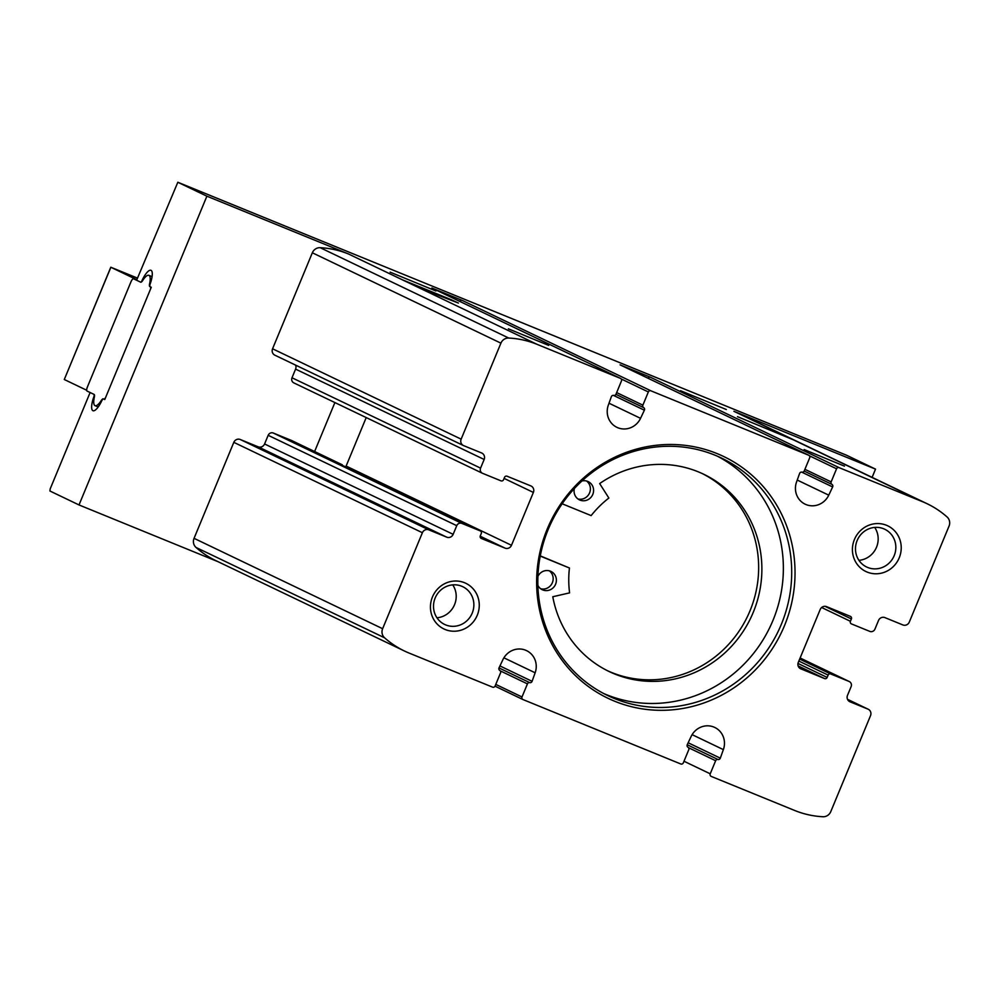 <?xml version="1.0" encoding="UTF-8"?>
<svg xmlns="http://www.w3.org/2000/svg" width="999" height="999" viewBox="0 0 999 999"><rect width="100%" height="100%" fill="white"/><g stroke="black" fill="none" stroke-linecap="round" stroke-linejoin="round"><path stroke-width="1.5" d="M680.519 390.696L726.323 409.528L680.519 390.696M390.122 272.153L435.926 290.984L390.122 272.153M800.836 668.88A5.07 4.845 -64.4 0 1 798.301 662.374L820.191 609.502A5.07 4.845 -64.4 0 1 826.61 606.655L850.361 616.358A2.023 1.936 -64.4 0 1 851.385 618.955L850.411 621.291A2.023 1.936 -64.4 0 0 851.435 623.9L869.804 631.393A4.046 3.871 -64.4 0 0 874.937 629.12L878.521 620.466A5.07 4.845 -64.4 0 1 884.939 617.619L902.871 624.937A5.07 4.845 -64.4 0 0 909.29 622.09L949.05 526.086A8.104 7.742 -64.4 0 0 947.102 516.995A94.193 90.022 -64.4 0 0 927.147 503.746A94.193 90.022 -64.4 0 0 922.489 501.685L839.135 467.657A2.023 1.936 -64.4 0 0 836.563 468.793L831.143 481.893A2.023 1.936 -64.4 0 0 831.917 484.378A2.023 1.936 -64.4 0 1 832.642 486.95L828.758 495.167A18.232 17.42 -64.4 0 1 805.132 504.17A18.232 17.42 -64.4 0 1 796.54 482.005L799.6 473.464A2.023 1.936 -64.4 0 1 801.947 472.14A2.023 1.936 -64.4 0 0 804.245 470.916L809.677 457.817A2.023 1.936 -64.4 0 0 808.653 455.219L650.911 390.821A2.023 1.936 -64.4 0 0 648.339 391.958L642.881 405.157A2.023 1.936 -64.4 0 0 643.656 407.629A2.023 1.936 -64.4 0 1 644.38 410.214L640.546 418.331A18.232 17.42 -64.4 0 1 616.907 427.335A18.232 17.42 -64.4 0 1 608.316 405.182L611.338 396.728A2.023 1.936 -64.4 0 1 613.686 395.404A2.023 1.936 -64.4 0 0 615.996 394.18L621.453 380.981A2.023 1.936 -64.4 0 0 620.441 378.384L537.087 344.355A94.193 90.022 -64.4 0 0 508.741 338.049A8.104 7.742 -64.4 0 0 500.911 343.156L461.151 439.148A5.07 4.845 -64.4 0 0 463.686 445.654L481.618 452.972A5.07 4.845 -64.4 0 1 484.153 459.478L480.569 468.131A4.046 3.871 -64.4 0 0 482.604 473.339L500.986 480.844A2.023 1.936 -64.4 0 0 503.546 479.707L504.52 477.36A2.023 1.936 -64.4 0 1 507.092 476.223L530.844 485.914A5.07 4.845 -64.4 0 1 533.379 492.432L511.488 545.292A5.07 4.845 -64.4 0 1 505.069 548.139L481.318 538.449A2.023 1.936 -64.4 0 1 480.294 535.839L481.268 533.503A2.023 1.936 -64.4 0 0 480.244 530.894L461.875 523.401A4.046 3.871 -64.4 0 0 456.743 525.674L453.159 534.328A5.07 4.845 -64.4 0 1 446.74 537.175L428.808 529.857A5.07 4.845 -64.4 0 0 422.39 532.717L382.629 628.708A8.104 7.742 -64.4 0 0 384.578 637.799A94.193 90.022 -64.4 0 0 404.533 651.048A94.193 90.022 -64.4 0 0 409.19 653.109L492.544 687.137A2.023 1.936 -64.4 0 0 495.117 686.001L500.536 672.901A2.023 1.936 -64.4 0 0 499.762 670.416A2.023 1.936 -64.4 0 1 499.038 667.844L502.922 659.627A18.232 17.42 -64.4 0 1 526.548 650.624A18.232 17.42 -64.4 0 1 535.139 672.789L532.08 681.33A2.023 1.936 -64.4 0 1 529.732 682.654A2.023 1.936 -64.4 0 0 527.435 683.878L522.002 696.977A2.023 1.936 -64.4 0 0 523.026 699.575L680.769 763.973A2.023 1.936 -64.4 0 0 683.328 762.836L688.761 749.737A2.023 1.936 -64.4 0 0 687.986 747.252A2.023 1.936 -64.4 0 1 687.262 744.68L691.133 736.463A18.232 17.42 -64.4 0 1 714.772 727.459A18.232 17.42 -64.4 0 1 723.363 749.625L720.304 758.166A2.023 1.936 -64.4 0 1 717.956 759.49A2.023 1.936 -64.4 0 0 715.646 760.714L710.227 773.813A2.023 1.936 -64.4 0 0 711.238 776.41L794.592 810.439A94.193 90.022 -64.4 0 0 822.939 816.745A8.104 7.742 -64.4 0 0 830.768 811.638L870.529 715.646A5.07 4.845 -64.4 0 0 867.994 709.14L850.062 701.822A5.07 4.845 -64.4 0 1 847.514 695.316L851.111 686.663A4.046 3.871 -64.4 0 0 849.075 681.455L830.693 673.95A2.023 1.936 -64.4 0 0 828.134 675.099L827.16 677.434A2.023 1.936 -64.4 0 1 824.587 678.571L800.349 668.643M366.208 417.57L346.129 466.058L511.488 545.292M717.12 453.608A134.016 128.072 115.6 0 0 537.499 597.377A134.016 128.072 115.6 0 0 742.906 681.218A134.016 128.072 115.6 0 0 717.12 453.608M886.513 525.287A25.325 24.201 115.6 0 0 852.572 552.447A25.325 24.201 115.6 0 0 891.383 568.294A25.325 24.201 115.6 0 0 886.513 525.287M464.547 582.729A25.325 24.201 115.6 0 0 430.606 609.902A25.325 24.201 115.6 0 0 469.418 625.736A25.325 24.201 115.6 0 0 464.547 582.729M804.158 449.562L844.455 466.133L804.158 449.562M508.379 328.821L548.676 345.404L508.379 328.821M922.489 501.685L793.568 439.91L737.499 416.658L793.643 439.91M927.147 503.746L738.573 413.386A94.193 90.022 -64.4 0 0 733.915 411.313L875.524 469.13L846.465 455.194L177.834 182.255L136.613 280.244L140.684 282.193L142.345 280.981M141.895 280.794A15.197 4.471 -67.8 0 1 150.961 270.304A15.197 4.471 -67.8 0 1 149.912 284.64L149.763 286.551L151.274 287.275L104.77 399.55L103.247 398.813L102.035 400.212A15.197 4.471 -67.8 0 1 92.969 410.714A15.197 4.471 -67.8 0 1 94.018 396.378L94.168 394.468L90.11 392.52L50.187 488.886L49.95 491.021L79.008 504.945L206.893 196.179L177.847 182.268L846.465 455.207M206.893 196.179L348.514 253.996L402.372 279.807L450.924 299.575L458.429 303.072L439.135 295.592L408.166 282.58L537.087 344.355M432.055 288.112A2.023 1.936 -64.4 0 0 431.868 288.024L462.337 300.462L650.911 390.821M620.279 364.947A2.023 1.936 -64.4 0 0 620.079 364.847L650.561 377.297L839.135 467.657M275.112 355.294A5.07 4.845 -64.4 0 1 272.565 348.788L312.337 252.784A8.104 7.742 -64.4 0 1 320.167 247.69A94.193 90.022 -64.4 0 1 348.514 253.996M408.166 282.58L402.297 279.82M404.533 651.048L215.959 560.689A94.193 90.022 -64.4 0 1 196.004 547.44A8.104 7.742 -64.4 0 1 194.056 538.336L233.816 442.345A5.07 4.845 -64.4 0 1 240.235 439.498L428.808 529.857M79.008 504.945L218.257 561.788M480.344 530.944L354.645 470.704L334.016 461.85L342.32 464.797L291.77 440.584A2.023 1.936 -64.4 0 1 291.87 440.634M240.235 439.498L258.154 446.815A5.07 4.845 -64.4 0 0 264.573 443.968L268.169 435.314A4.046 3.871 -64.4 0 1 273.301 433.029L291.671 440.534A2.023 1.936 -64.4 0 1 291.77 440.584M295.567 365.11A5.07 4.845 -64.4 0 1 295.579 369.118L291.995 377.772L480.569 468.131M294.031 382.979A4.046 3.871 -64.4 0 1 291.995 377.772M872.102 477.372L875.524 469.13M436.963 617.794A20.942 20.005 115.6 0 0 454.07 605.744A20.942 20.005 115.6 0 0 452.747 584.865M461.7 586.226A20.942 20.005 115.6 0 0 435.402 597.452A20.942 20.005 115.6 0 0 444.642 624.45A20.942 20.005 115.6 0 0 471.728 614.21A20.942 20.005 115.6 0 0 462.737 586.688A20.942 20.005 115.6 0 0 461.7 586.226M858.94 560.339A20.942 20.005 115.6 0 0 876.036 548.301A20.942 20.005 115.6 0 0 874.712 527.422M883.678 528.771A20.942 20.005 115.6 0 0 857.367 540.009A20.942 20.005 115.6 0 0 866.62 566.995A20.942 20.005 115.6 0 0 893.705 556.755A20.942 20.005 115.6 0 0 884.714 529.233A20.942 20.005 115.6 0 0 883.678 528.771M540.272 555.869L569.442 568.006A99.763 95.342 -64.4 0 0 569.592 592.869L552.784 596.74A109.39 104.533 -64.4 0 0 609.153 671.54A109.39 104.533 -64.4 0 0 750.699 618.056A109.39 104.533 -64.4 0 0 703.696 474.238A109.39 104.533 -64.4 0 0 599.662 483.566L608.866 498.051A99.763 95.342 -64.4 0 0 591.146 515.609L562.15 503.771M702.072 473.476A109.39 104.533 -64.4 0 1 747.464 616.508A109.39 104.533 -64.4 0 1 607.542 670.741M715.147 455.244A131.668 125.837 115.6 0 0 549.725 525.886A131.668 125.837 115.6 0 0 607.867 695.629A131.668 125.837 115.6 0 0 778.246 631.256A131.668 125.837 115.6 0 0 721.665 458.141A131.668 125.837 115.6 0 0 715.147 455.244M603.733 693.543A131.668 125.837 115.6 0 0 769.904 627.26A131.668 125.837 115.6 0 0 717.457 456.218M581.955 480.969A10.127 9.678 -64.4 0 1 592.557 494.93A10.127 9.678 -64.4 0 1 574.4 488.499M537.924 576.348A10.127 9.678 -64.4 0 1 551.011 571.44A10.127 9.678 -64.4 0 1 555.357 584.752A10.127 9.678 -64.4 0 1 537.874 585.339M540.234 556.081L569.442 568.006M577.922 498.951A10.127 9.678 115.6 0 0 586.525 480.994M540.709 588.773A10.127 9.678 115.6 0 0 549.313 570.816M459.852 301.423A2.023 1.936 -64.4 0 1 462.337 300.462M648.064 378.259A2.023 1.936 -64.4 0 1 650.561 377.297M391.633 272.764L434.34 290.334L391.633 272.764M682.03 391.308L724.737 408.878L682.03 391.308M137.5 278.109L110.789 267.233L136.826 279.72M101.236 400.549A5.07 1.486 -67.8 0 1 103.284 398.838A5.07 1.486 -67.8 0 1 103.309 398.851L104.233 399.288L105.544 397.677L150.499 289.148L150.737 287.013L149.813 286.576A5.07 1.486 -67.8 0 1 149.6 283.778A15.197 4.471 -67.8 0 0 148.876 275.337A15.197 4.471 -67.8 0 0 142.707 280.469A5.07 1.486 -67.8 0 1 140.647 282.18A5.07 1.486 -67.8 0 1 140.622 282.168L133.516 278.758A4.046 1.186 -67.8 0 0 133.504 278.758A4.046 1.186 -67.8 0 0 130.894 281.993L87.487 386.775A4.046 1.186 -67.8 0 0 87.013 391.034L94.118 394.443A5.07 1.486 -67.8 0 1 94.331 397.24A15.197 4.471 -67.8 0 0 95.055 405.669A15.197 4.471 -67.8 0 0 101.236 400.549L101.786 400.774M110.877 267.27L64.286 379.508L86.676 390.247M504.095 478.396L533.379 492.432M480.182 536.213L505.069 548.139M733.915 411.313L787.774 437.125M431.868 288.024L620.441 378.384M620.079 364.847L808.653 455.219M272.565 348.788L461.151 439.148M312.337 252.784L500.911 343.156M320.167 247.69L508.741 338.049M196.004 547.44L384.578 637.799M522.914 699.537L495.029 686.176L522.827 699.487M194.056 538.336L382.629 628.708M233.816 442.345L422.39 532.717M847.539 699.337L867.994 709.14M849.275 681.543L800.112 657.991L849.075 681.455M799.662 659.078L830.693 673.95M798.838 661.063L828.134 675.099M797.976 663.448L827.16 677.434M798.126 665.896L824.587 678.571M824.999 606.318L851.385 618.955M821.64 607.504L850.411 621.291M291.671 440.534L342.232 464.76M354.645 470.704L480.244 530.894M273.301 433.029L461.875 523.401M268.169 435.314L456.743 525.674M264.573 443.968L453.159 534.328M258.154 446.815L446.74 537.175M295.579 369.118L484.153 459.478M616.645 392.582L642.881 405.157M615.908 394.343L643.656 407.629M621.191 378.946L648.339 391.958M609.015 403.221L640.546 418.331M613.386 395.354L644.38 410.214M804.907 469.33L831.143 481.893M804.17 471.078L831.917 484.378M809.415 455.781L836.563 468.793M797.239 480.057L828.758 495.167M801.635 472.09L832.642 486.95M503.896 657.817L535.139 672.789M499.937 665.933L532.08 681.33M499.001 667.931L529.732 682.654M500.274 670.866L527.435 683.878M495.779 684.402L522.002 696.977M692.12 734.652L723.363 749.625M688.161 742.769L720.304 758.166M687.225 744.755L717.956 759.49M688.498 747.702L715.646 760.714M683.99 761.238L710.227 773.813M133.516 278.758L136.688 280.057L133.504 278.758M847.527 699.325L868.243 709.253M274.862 355.182L463.436 445.542M293.831 382.892L482.405 473.251M431.968 288.062L620.541 378.421M620.179 364.897L808.753 455.257M334.89 402.56L314.61 451.523M110.789 267.233L64.286 379.508M148.876 275.337L152.073 276.648M95.055 405.669L98.202 406.955"/></g></svg>
